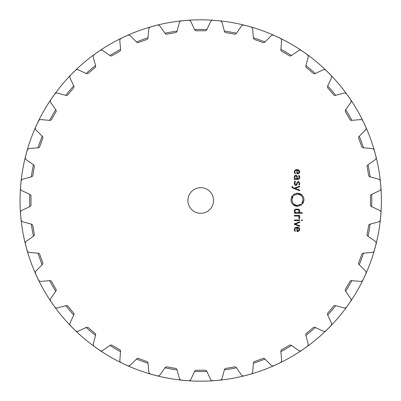 <?xml version="1.0" encoding="UTF-8"?>
<svg xmlns="http://www.w3.org/2000/svg" width="401" height="401" viewBox="0 0 401 401"><rect width="100%" height="100%" fill="white"/><g stroke="black" fill="none" stroke-linecap="round" stroke-linejoin="round"><path stroke-width="0.6" d="M29.664 200.5A171.062 171.062 0 0 0 29.774 206.65A171.062 171.062 0 0 1 29.774 194.35A171.062 171.062 0 0 0 29.664 200.5M31.303 224.129A171.062 171.062 0 0 0 33.438 236.244A171.062 171.062 0 0 1 31.303 224.129M37.98 253.186A171.062 171.062 0 0 0 42.19 264.75A171.062 171.062 0 0 1 37.98 253.186M49.604 280.65A171.062 171.062 0 0 0 55.754 291.301A171.062 171.062 0 0 1 49.604 280.65M65.814 305.672A171.062 171.062 0 0 0 73.724 315.096A171.062 171.062 0 0 1 65.814 305.672M86.13 327.502A171.062 171.062 0 0 0 95.553 335.411A171.062 171.062 0 0 1 86.13 327.502M109.924 345.472A171.062 171.062 0 0 0 120.576 351.622A171.062 171.062 0 0 1 109.924 345.472M136.475 359.035A171.062 171.062 0 0 0 148.039 363.246A171.062 171.062 0 0 1 136.475 359.035M164.981 367.782A171.062 171.062 0 0 0 177.097 369.922A171.062 171.062 0 0 1 164.981 367.782M194.575 371.451A171.062 171.062 0 0 0 206.876 371.451A171.062 171.062 0 0 1 194.575 371.451M224.354 369.922A171.062 171.062 0 0 0 236.47 367.782A171.062 171.062 0 0 1 224.354 369.922M253.412 363.246A171.062 171.062 0 0 0 264.976 359.035A171.062 171.062 0 0 1 253.412 363.246M280.875 351.622A171.062 171.062 0 0 0 291.527 345.472A171.062 171.062 0 0 1 280.875 351.622M305.898 335.411A171.062 171.062 0 0 0 315.321 327.502A171.062 171.062 0 0 1 305.898 335.411M327.727 315.096A171.062 171.062 0 0 0 335.632 305.672A171.062 171.062 0 0 1 327.727 315.096M345.697 291.301A171.062 171.062 0 0 0 351.847 280.65A171.062 171.062 0 0 1 345.697 291.301M359.261 264.75A171.062 171.062 0 0 0 363.471 253.186A171.062 171.062 0 0 1 359.261 264.75M368.008 236.244A171.062 171.062 0 0 0 370.148 224.129A171.062 171.062 0 0 1 368.008 236.244M371.677 206.65A171.062 171.062 0 0 0 371.677 194.35A171.062 171.062 0 0 1 371.677 206.65M370.148 176.871A171.062 171.062 0 0 0 368.008 164.756A171.062 171.062 0 0 1 370.148 176.871M363.471 147.814A171.062 171.062 0 0 0 359.261 136.25A171.062 171.062 0 0 1 363.471 147.814M351.847 120.35A171.062 171.062 0 0 0 345.697 109.699A171.062 171.062 0 0 1 351.847 120.35M335.632 95.328A171.062 171.062 0 0 0 327.727 85.904A171.062 171.062 0 0 1 335.632 95.328M315.321 73.498A171.062 171.062 0 0 0 305.898 65.589A171.062 171.062 0 0 1 315.321 73.498M291.527 55.528A171.062 171.062 0 0 0 280.875 49.378A171.062 171.062 0 0 1 291.527 55.528M264.976 41.965A171.062 171.062 0 0 0 253.412 37.754A171.062 171.062 0 0 1 264.976 41.965M236.47 33.218A171.062 171.062 0 0 0 224.354 31.077A171.062 171.062 0 0 1 236.47 33.218M206.876 29.549A171.062 171.062 0 0 0 194.575 29.549A171.062 171.062 0 0 1 206.876 29.549M177.097 31.077A171.062 171.062 0 0 0 164.981 33.218A171.062 171.062 0 0 1 177.097 31.077M148.039 37.754A171.062 171.062 0 0 0 136.475 41.965A171.062 171.062 0 0 1 148.039 37.754M120.576 49.378A171.062 171.062 0 0 0 109.924 55.528A171.062 171.062 0 0 1 120.576 49.378M95.553 65.589A171.062 171.062 0 0 0 86.13 73.498A171.062 171.062 0 0 1 95.553 65.589M73.724 85.904A171.062 171.062 0 0 0 65.814 95.328A171.062 171.062 0 0 1 73.724 85.904M55.754 109.699A171.062 171.062 0 0 0 49.604 120.35A171.062 171.062 0 0 1 55.754 109.699M42.19 136.25A171.062 171.062 0 0 0 37.98 147.814A171.062 171.062 0 0 1 42.19 136.25M33.438 164.756A171.062 171.062 0 0 0 31.303 176.871A171.062 171.062 0 0 1 33.438 164.756M20.05 200.5A180.676 180.676 0 0 0 291.061 356.97A180.676 180.676 0 0 0 291.061 44.03A180.676 180.676 0 0 0 20.05 200.5A180.676 180.676 0 0 0 291.061 356.97A180.676 180.676 0 0 0 291.061 44.03A180.676 180.676 0 0 0 20.05 200.5M213.543 200.5A12.822 12.822 0 0 1 194.315 211.603A12.822 12.822 0 0 1 194.315 189.397A12.822 12.822 0 0 1 213.543 200.5M216.47 20.546A180.645 180.645 0 0 0 213.011 20.276A2.566 2.566 0 0 0 210.515 21.749L206.806 29.699A1.925 1.925 0 0 1 205.016 30.807A169.748 169.748 0 0 0 196.435 30.807A1.925 1.925 0 0 1 194.645 29.699L190.936 21.749A2.566 2.566 0 0 0 188.44 20.276A180.645 180.645 0 0 0 181.528 20.882A2.566 2.566 0 0 0 179.327 22.767L177.057 31.238A1.925 1.925 0 0 1 175.483 32.641A169.748 169.748 0 0 0 167.032 34.13A1.925 1.925 0 0 1 165.077 33.348L160.044 26.165A2.566 2.566 0 0 0 157.327 25.148A180.645 180.645 0 0 0 153.969 26.01A180.645 180.645 0 0 0 150.631 26.942A2.566 2.566 0 0 0 148.786 29.183L148.024 37.92A1.925 1.925 0 0 1 146.721 39.574A169.748 169.748 0 0 0 138.656 42.511A1.925 1.925 0 0 1 136.591 42.08L130.39 35.879A2.566 2.566 0 0 0 127.538 35.348A180.645 180.645 0 0 0 121.252 38.275A2.566 2.566 0 0 0 119.829 40.802L120.591 49.539A1.925 1.925 0 0 1 119.593 51.398A169.748 169.748 0 0 0 112.165 55.689A1.925 1.925 0 0 1 110.054 55.624L102.872 50.591A2.566 2.566 0 0 0 99.974 50.566A180.645 180.645 0 0 0 94.29 54.541A2.566 2.566 0 0 0 93.323 57.278L95.593 65.749A1.925 1.925 0 0 1 94.937 67.749A169.748 169.748 0 0 0 88.36 73.268A1.925 1.925 0 0 1 86.275 73.568L78.33 69.859A2.566 2.566 0 0 0 75.468 70.335A180.645 180.645 0 0 0 70.561 75.243A2.566 2.566 0 0 0 70.085 78.105L73.794 86.05A1.925 1.925 0 0 1 73.493 88.135A169.748 169.748 0 0 0 67.975 94.711A1.925 1.925 0 0 1 65.975 95.368L57.503 93.102A2.566 2.566 0 0 0 54.767 94.065A180.645 180.645 0 0 0 50.792 99.749A2.566 2.566 0 0 0 50.817 102.646L55.849 109.834A1.925 1.925 0 0 1 55.914 111.939A169.748 169.748 0 0 0 51.624 119.368A1.925 1.925 0 0 1 49.764 120.365L41.027 119.603A2.566 2.566 0 0 0 38.501 121.027A180.645 180.645 0 0 0 35.574 127.312A2.566 2.566 0 0 0 36.105 130.165L42.306 136.365A1.925 1.925 0 0 1 42.737 138.43A169.748 169.748 0 0 0 39.799 146.495A1.925 1.925 0 0 1 38.145 147.799L29.408 148.56A2.566 2.566 0 0 0 27.168 150.405A180.645 180.645 0 0 0 25.373 157.102A2.566 2.566 0 0 0 26.391 159.819L33.574 164.851A1.925 1.925 0 0 1 34.356 166.806A169.748 169.748 0 0 0 32.867 175.257A1.925 1.925 0 0 1 31.463 176.831L22.992 179.102A2.566 2.566 0 0 0 21.103 181.302A180.645 180.645 0 0 0 20.772 184.756A180.645 180.645 0 0 0 20.501 188.214A2.566 2.566 0 0 0 21.975 190.711L29.925 194.42A1.925 1.925 0 0 1 31.032 196.209A169.748 169.748 0 0 0 31.032 204.791A1.925 1.925 0 0 1 29.925 206.58L21.975 210.289A2.566 2.566 0 0 0 20.501 212.786A180.645 180.645 0 0 0 20.772 216.244A180.645 180.645 0 0 0 21.103 219.698A2.566 2.566 0 0 0 22.992 221.898L31.463 224.169A1.925 1.925 0 0 1 32.867 225.743A169.748 169.748 0 0 0 34.356 234.194A1.925 1.925 0 0 1 33.574 236.149L26.391 241.181A2.566 2.566 0 0 0 25.373 243.898A180.645 180.645 0 0 0 27.168 250.595A2.566 2.566 0 0 0 29.408 252.44L38.145 253.201A1.925 1.925 0 0 1 39.799 254.505A169.748 169.748 0 0 0 42.737 262.57A1.925 1.925 0 0 1 42.306 264.635L36.105 270.835A2.566 2.566 0 0 0 35.574 273.688A180.645 180.645 0 0 0 38.501 279.973A2.566 2.566 0 0 0 41.027 281.397L49.764 280.635A1.925 1.925 0 0 1 51.624 281.632A169.748 169.748 0 0 0 55.914 289.061A1.925 1.925 0 0 1 55.849 291.166L50.817 298.354A2.566 2.566 0 0 0 50.792 301.251A180.645 180.645 0 0 0 54.767 306.935A2.566 2.566 0 0 0 57.503 307.898L65.975 305.632A1.925 1.925 0 0 1 67.975 306.289A169.748 169.748 0 0 0 73.493 312.865A1.925 1.925 0 0 1 73.794 314.95L70.085 322.895A2.566 2.566 0 0 0 70.561 325.757A180.645 180.645 0 0 0 75.468 330.665A2.566 2.566 0 0 0 78.33 331.141L86.275 327.432A1.925 1.925 0 0 1 88.36 327.732A169.748 169.748 0 0 0 94.937 333.251A1.925 1.925 0 0 1 95.593 335.251L93.323 343.722A2.566 2.566 0 0 0 94.29 346.459A180.645 180.645 0 0 0 99.974 350.434A2.566 2.566 0 0 0 102.872 350.409L110.054 345.376A1.925 1.925 0 0 1 112.165 345.311A169.748 169.748 0 0 0 119.593 349.602A1.925 1.925 0 0 1 120.591 351.461L119.829 360.198A2.566 2.566 0 0 0 121.252 362.725A180.645 180.645 0 0 0 127.538 365.652A2.566 2.566 0 0 0 130.39 365.121L136.591 358.92A1.925 1.925 0 0 1 138.656 358.489A169.748 169.748 0 0 0 146.721 361.426A1.925 1.925 0 0 1 148.024 363.08L148.786 371.817A2.566 2.566 0 0 0 150.631 374.058A180.645 180.645 0 0 0 153.969 374.99A180.645 180.645 0 0 0 157.327 375.852A2.566 2.566 0 0 0 160.044 374.835L165.077 367.652A1.925 1.925 0 0 1 167.032 366.87A169.748 169.748 0 0 0 175.483 368.359A1.925 1.925 0 0 1 177.057 369.762L179.327 378.233A2.566 2.566 0 0 0 181.528 380.118A180.645 180.645 0 0 0 188.44 380.724A2.566 2.566 0 0 0 190.936 379.251L194.645 371.301A1.925 1.925 0 0 1 196.435 370.193A169.748 169.748 0 0 0 205.016 370.193A1.925 1.925 0 0 1 206.806 371.301L210.515 379.251A2.566 2.566 0 0 0 213.011 380.724A180.645 180.645 0 0 0 219.918 380.118A2.566 2.566 0 0 0 222.124 378.233L224.395 369.762A1.925 1.925 0 0 1 225.969 368.359A169.748 169.748 0 0 0 234.42 366.87A1.925 1.925 0 0 1 236.374 367.652L241.407 374.835A2.566 2.566 0 0 0 244.119 375.852A180.645 180.645 0 0 0 247.477 374.99A180.645 180.645 0 0 0 250.82 374.058A2.566 2.566 0 0 0 252.665 371.817L253.427 363.08A1.925 1.925 0 0 1 254.73 361.426A169.748 169.748 0 0 0 262.795 358.489A1.925 1.925 0 0 1 264.861 358.92L271.061 365.121A2.566 2.566 0 0 0 273.913 365.652A180.645 180.645 0 0 0 280.199 362.725A2.566 2.566 0 0 0 281.622 360.198L280.86 351.461A1.925 1.925 0 0 1 281.858 349.602A169.748 169.748 0 0 0 289.286 345.311A1.925 1.925 0 0 1 291.392 345.376L298.58 350.409A2.566 2.566 0 0 0 301.477 350.434A180.645 180.645 0 0 0 307.161 346.459A2.566 2.566 0 0 0 308.123 343.722L305.858 335.251A1.925 1.925 0 0 1 306.514 333.251A169.748 169.748 0 0 0 313.086 327.732A1.925 1.925 0 0 1 315.176 327.432L323.121 331.141A2.566 2.566 0 0 0 325.983 330.665A180.645 180.645 0 0 0 330.89 325.757A2.566 2.566 0 0 0 331.366 322.895L327.657 314.95A1.925 1.925 0 0 1 327.958 312.865A169.748 169.748 0 0 0 333.477 306.289A1.925 1.925 0 0 1 335.477 305.632L343.948 307.898A2.566 2.566 0 0 0 346.685 306.935A180.645 180.645 0 0 0 350.659 301.251A2.566 2.566 0 0 0 350.634 298.354L345.602 291.166A1.925 1.925 0 0 1 345.537 289.061A169.748 169.748 0 0 0 349.827 281.632A1.925 1.925 0 0 1 351.687 280.635L360.424 281.397A2.566 2.566 0 0 0 362.95 279.973A180.645 180.645 0 0 0 365.877 273.688A2.566 2.566 0 0 0 365.346 270.835L359.146 264.635A1.925 1.925 0 0 1 358.715 262.57A169.748 169.748 0 0 0 361.652 254.505A1.925 1.925 0 0 1 363.306 253.201L372.043 252.44A2.566 2.566 0 0 0 374.283 250.595A180.645 180.645 0 0 0 375.211 247.252A180.645 180.645 0 0 0 376.078 243.898A2.566 2.566 0 0 0 375.06 241.181L367.877 236.149A1.925 1.925 0 0 1 367.095 234.194A169.748 169.748 0 0 0 368.584 225.743A1.925 1.925 0 0 1 369.988 224.169L378.459 221.898A2.566 2.566 0 0 0 380.343 219.698A180.645 180.645 0 0 0 380.95 212.786A2.566 2.566 0 0 0 379.476 210.289L371.526 206.58A1.925 1.925 0 0 1 370.419 204.791A169.748 169.748 0 0 0 370.419 196.209A1.925 1.925 0 0 1 371.526 194.42L379.476 190.711A2.566 2.566 0 0 0 380.95 188.214A180.645 180.645 0 0 0 380.343 181.302A2.566 2.566 0 0 0 378.459 179.102L369.988 176.831A1.925 1.925 0 0 1 368.584 175.257A169.748 169.748 0 0 0 367.095 166.806A1.925 1.925 0 0 1 367.877 164.851L375.06 159.819A2.566 2.566 0 0 0 376.078 157.102A180.645 180.645 0 0 0 375.211 153.748A180.645 180.645 0 0 0 374.283 150.405A2.566 2.566 0 0 0 372.043 148.56L363.306 147.799A1.925 1.925 0 0 1 361.652 146.495A169.748 169.748 0 0 0 358.715 138.43A1.925 1.925 0 0 1 359.146 136.365L365.346 130.165A2.566 2.566 0 0 0 365.877 127.312A180.645 180.645 0 0 0 362.95 121.027A2.566 2.566 0 0 0 360.424 119.603L351.687 120.365A1.925 1.925 0 0 1 349.827 119.368A169.748 169.748 0 0 0 345.537 111.939A1.925 1.925 0 0 1 345.602 109.834L350.634 102.646A2.566 2.566 0 0 0 350.659 99.749A180.645 180.645 0 0 0 346.685 94.065A2.566 2.566 0 0 0 343.948 93.102L335.477 95.368A1.925 1.925 0 0 1 333.477 94.711A169.748 169.748 0 0 0 327.958 88.135A1.925 1.925 0 0 1 327.657 86.05L331.366 78.105A2.566 2.566 0 0 0 330.89 75.243A180.645 180.645 0 0 0 325.983 70.335A2.566 2.566 0 0 0 323.121 69.859L315.176 73.568A1.925 1.925 0 0 1 313.086 73.268A169.748 169.748 0 0 0 306.514 67.749A1.925 1.925 0 0 1 305.858 65.749L308.123 57.278A2.566 2.566 0 0 0 307.161 54.541A180.645 180.645 0 0 0 301.477 50.566A2.566 2.566 0 0 0 298.58 50.591L291.392 55.624A1.925 1.925 0 0 1 289.286 55.689A169.748 169.748 0 0 0 281.858 51.398A1.925 1.925 0 0 1 280.86 49.539L281.622 40.802A2.566 2.566 0 0 0 280.199 38.275A180.645 180.645 0 0 0 273.913 35.348A2.566 2.566 0 0 0 271.061 35.879L264.861 42.08A1.925 1.925 0 0 1 262.795 42.511A169.748 169.748 0 0 0 254.73 39.574A1.925 1.925 0 0 1 253.427 37.92L252.665 29.183A2.566 2.566 0 0 0 250.82 26.942A180.645 180.645 0 0 0 247.477 26.01A180.645 180.645 0 0 0 244.119 25.148A2.566 2.566 0 0 0 241.407 26.165L236.374 33.348A1.925 1.925 0 0 1 234.42 34.13A169.748 169.748 0 0 0 225.969 32.641A1.925 1.925 0 0 1 224.395 31.238L222.124 22.767A2.566 2.566 0 0 0 219.918 20.882A180.645 180.645 0 0 0 216.47 20.546M294.795 229.222L295.316 228.174L296.89 227.733L296.89 231.487L299.071 230.916L299.753 229.322L299.036 227.733L297.011 227.161L294.971 227.748L294.269 229.457L295.091 231.407L295.422 230.981L294.78 229.492L295.422 230.981M299.687 221.838L294.334 223.808L294.334 224.37L299.687 226.344L299.687 225.718L295.001 224.089L299.687 222.465L299.687 221.838M299.687 220.595L299.687 220.024L294.334 220.024L294.334 220.595L299.687 220.595M302.239 220.66L302.239 219.954L301.537 219.954L301.537 220.66L302.239 220.66M298.83 218.475L299.251 217.457L298.83 218.475L299.241 218.891L299.753 217.593L298.976 216.009L299.687 216.009L299.687 215.437L294.334 215.437L294.334 216.009L297.632 216.009L298.765 216.385L299.251 217.457L299.181 216.981M294.269 211.091L295.026 212.695L294.334 212.695L294.334 213.267L302.239 213.267L302.239 212.695L299.001 212.695L299.753 211.091L299.286 209.773L298.259 209.217L295.763 209.217L294.735 209.773L294.274 210.891M301.637 204.52L301.397 205.061L297.467 206.38C293.477 205.979 291.296 203.773 290.92 199.768L292.254 195.773L292.088 196.485L292.474 196.721L292.83 196.219L293.056 196.385L291.928 199.773C292.244 203.157 294.093 205.021 297.467 205.367L301.437 204.084L301.747 204.42L301.357 204.751M297.091 194.189L297.467 194.174C300.845 194.5 302.695 196.365 303.011 199.773C302.695 196.385 300.845 194.52 297.467 194.174L293.502 195.457L293.191 195.122L293.707 194.706L293.537 194.485L297.472 193.157C301.462 193.563 303.642 195.768 304.018 199.768L302.69 203.768L302.469 203.603L302.85 203.056L302.464 202.821L302.108 203.322L301.888 203.157L303.006 200.034M291.918 186.736L292.775 188.119L299.687 190.67L299.687 190.044L295.001 188.415L299.687 186.791L299.687 186.164L294.334 188.134L292.865 187.573L292.414 186.5L291.918 186.5L292.134 187.628M295.858 185.382C294.91 185.427 294.379 184.706 294.269 183.217C294.294 184.58 294.825 185.302 295.858 185.382L297.256 183.803L297.331 182.926L298.234 181.828L299.266 183.207L298.81 184.721L299.186 185.102L299.753 183.207L298.234 181.267L296.835 182.896L296.755 183.788L295.858 184.821L294.77 183.197L295.422 181.427L295.036 181.031L294.269 183.087M294.755 175.618L294.269 177.212L294.87 178.856L294.334 178.856L294.334 179.427L297.998 179.427L299.296 178.926L299.753 177.332L299.582 176.219L298.93 175.427L298.575 175.844L299.251 177.332L297.943 178.856L297.341 178.856L296.94 175.728L295.803 175.227L294.755 175.618L294.359 176.325M294.79 171.598L295.316 170.53L296.89 170.084L296.89 173.844L299.071 173.272L299.753 171.678L299.036 170.089L297.011 169.518L294.971 170.104L294.269 171.813L295.091 173.763L295.422 173.337L294.78 171.844L295.422 173.337M295.853 227.878L294.865 228.866M298.75 231.136L298.474 231.267M297.898 231.427L297.627 231.462M299.036 227.733L299.753 229.322L299.071 230.916M296.86 227.161L297.156 227.161M297.281 227.166L297.632 227.197M298.028 227.267L298.304 227.342M294.284 229.818L294.269 229.457M294.67 230.901L294.474 230.56M294.78 229.492L294.93 230.304M299.412 216.43L299.753 217.593L299.241 218.891M299.737 217.332L299.753 217.593M298.108 216.064L297.813 216.019M299.101 216.796L298.765 216.385M299.382 209.873L299.657 210.425M299.737 210.816L299.753 211.091M297.908 209.147L298.544 209.297M296.75 209.081L297.276 209.081M295.502 209.292L296.138 209.147M294.319 210.595L294.414 210.269M301.437 204.084L300.961 204.47L301.437 204.084M300.785 204.244L300.464 204.47M299.397 205.016L298.74 205.217M297.773 205.357L297.467 205.367C294.093 205.041 292.244 203.177 291.928 199.773L291.943 199.337M292.159 198.164L292.62 197.051M292.86 196.66L293.056 196.385M292.474 196.721L292.765 196.3M292.088 196.485L292.469 195.939L292.088 196.485M291.853 196.365L291.507 197.021M292.84 204.44L297.732 206.375M301.131 205.252L301.397 205.061M302.755 201.472L302.58 201.949M302.184 202.721L301.888 203.157M302.464 202.821L302.179 203.237M302.85 203.056L302.544 203.513M303.146 203.071L303.437 202.5M303.963 200.67L303.998 200.315M302.098 195.097L297.472 193.157M296.89 193.182L296.519 193.227M294.76 193.748L294.509 193.873M293.707 194.706L293.191 195.122M293.502 195.457L293.978 195.071L293.502 195.457M294.144 195.292L294.434 195.086M292.615 187.402L292.865 187.573M297.011 184.766L296.595 185.207M299.266 183.207L298.108 181.833M299.753 183.077L299.707 183.798M299.572 184.355L299.437 184.686M296.835 182.896L298.234 181.267M294.78 182.911L295.858 184.821L296.755 183.788M295.066 181.889L294.935 182.174M294.61 181.638L295.036 181.031M294.87 178.856L294.379 178.089M299.191 176.711L299.026 176.3M299.096 176.43L298.575 175.844L299.096 176.43M299.251 177.397L299.246 177.132M296.75 175.533L297.086 175.944M297.266 176.415L297.336 176.866M295.853 170.235L294.86 171.222M298.75 173.493L298.474 173.623M297.898 173.778L297.627 173.818M299.036 170.089L299.748 171.813M299.687 172.265L299.552 172.656M296.865 169.518L297.151 169.518M294.284 172.169L294.269 171.813M294.78 171.844L294.93 172.656M298.093 230.821L297.602 230.901M297.341 230.916L297.341 227.733L298.354 227.923L299.251 229.322L298.354 230.725L299.251 229.322L298.098 227.833M296.875 212.695L297.141 212.695M298.294 212.545L299.246 211.046M297.221 209.653L296.935 209.648M295.717 209.803L295.362 209.974M294.895 210.49L294.77 211.237M295.347 212.36L294.77 211.172L295.472 209.913L297.011 209.648L298.55 209.913L299.251 211.172L298.55 212.435L297.011 212.695L295.472 212.435M295.938 175.803L296.89 177.112M294.77 177.082L295.748 175.798M295.096 178.46L294.79 177.663M298.093 173.172L297.602 173.257M297.341 173.267L297.341 170.084L298.354 170.275L299.251 171.678L298.354 173.077L299.251 171.678L298.093 170.189M296.89 177.177L296.89 178.861L295.181 178.555"/></g></svg>
